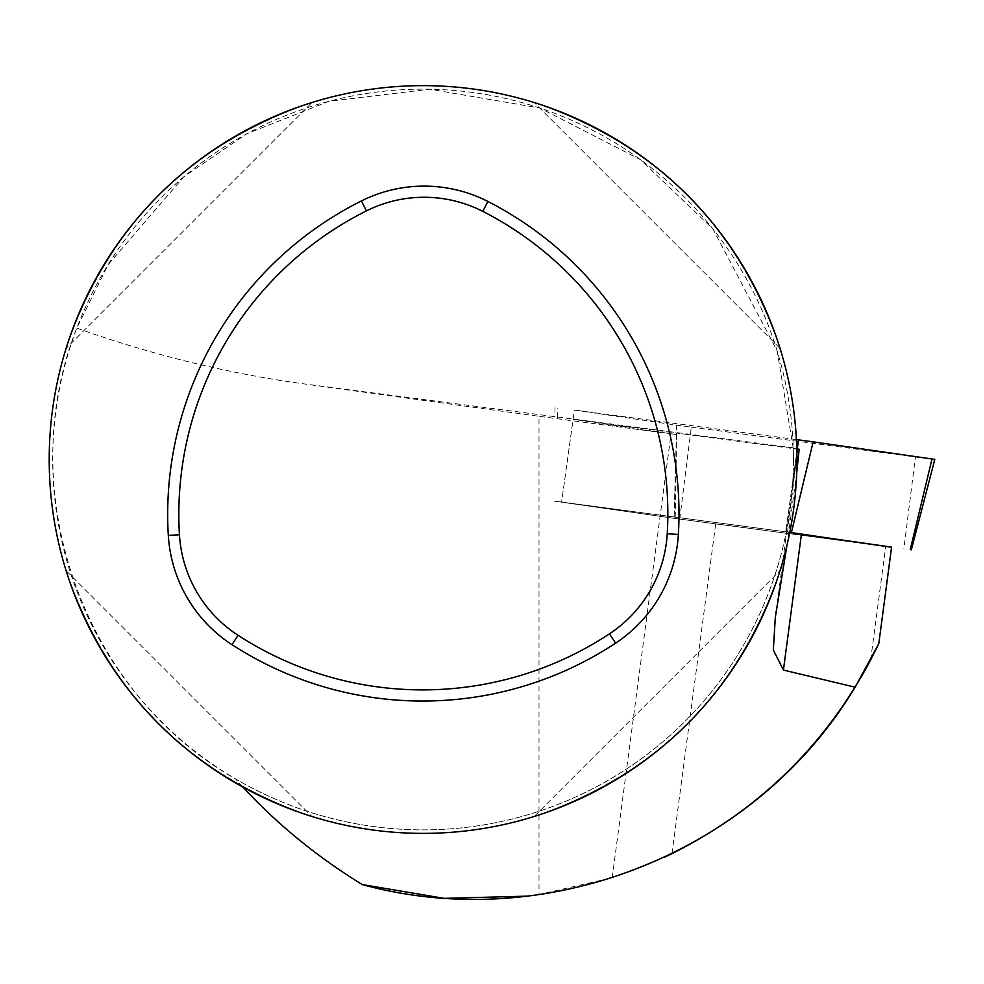 <?xml version="1.0" encoding="UTF-8"?>
<svg xmlns="http://www.w3.org/2000/svg" width="984" height="984" viewBox="0 0 984 984"><rect width="100%" height="100%" fill="white"/><g stroke="black" fill="none" stroke-linecap="round" stroke-linejoin="round"><path stroke-width="0.74" stroke-dasharray="4.92 3.69" d="M870.668 659.944L885.711 546.415L891.59 547.129M885.711 546.415L715.7 523.82A98.142 0.676 7.6 0 0 675.221 518.506L674.065 518.334L676.648 434.571A98.142 0.676 -172.4 0 0 671.026 433.846L538.998 416.306L538.998 894.554L612.196 877.753L664.323 857.285M789.758 532.43A98.142 0.676 7.6 0 1 787.544 532.061L554.14 501.09L674.065 518.334L676.672 425.149L574.398 410.07L561.606 502.024L554.14 501.09L679.71 519.109L891.578 547.276M786.979 545.259L796.696 472.923M242.888 787.102L235.361 778.787A370.365 370.365 0 0 0 793.264 448.384L796.794 448.888M538.998 894.554L526.563 896.166M793.436 459.516A370.365 370.365 0 0 1 237.882 780.25A370.365 370.365 0 0 1 237.882 138.769A370.365 370.365 0 0 1 793.436 459.516M793.264 448.384L777.114 350.771L712.908 228.94L640.412 159.617L539.847 108.031L429.737 89.2L328.902 101.315L246.504 133.898L183.713 176.874L108.08 264.696L76.801 328.103C12.005 491.176 82.73 692.195 235.361 778.787M76.801 328.103C150.835 354.56 226.049 373.096 302.457 383.686L538.998 416.306M799.18 449.233A98.142 0.676 -172.4 0 0 797.643 449.159A98.142 0.676 -172.4 0 0 797.667 449.171L573.106 419.332L561.606 502.024L789.771 532.356M676.414 434.534L573.106 419.332M49.2 459.516A373.871 373.871 0 0 0 423.071 833.374A373.871 373.871 0 0 0 796.942 459.516A373.871 373.871 0 0 0 423.071 85.645A373.871 373.871 0 0 0 49.2 459.516M311.953 102.533C189.863 144.353 107.908 226.308 66.1 348.385C107.908 226.308 189.863 144.353 311.953 102.533L66.1 348.385L311.953 102.533M534.189 816.486C656.279 774.666 738.234 692.711 780.041 570.634C738.234 692.711 656.279 774.666 534.189 816.486L780.041 570.634L534.189 816.486M780.041 348.385C738.234 226.308 656.279 144.353 534.189 102.533C656.279 144.353 738.234 226.308 780.041 348.385L534.189 102.533L780.041 348.385M66.1 570.634C107.908 692.711 189.863 774.666 311.953 816.486C189.863 774.666 107.908 692.711 66.1 570.634L311.953 816.486L66.1 570.634M787.544 532.061L797.667 449.171M676.648 434.571L675.221 518.506M612.196 877.753L671.026 433.846M679.71 519.109L691.309 427.154L676.672 425.149M796.413 439.577L574.398 410.07M934.8 459.38L915.44 456.945L903.841 548.9M691.309 427.154L915.44 456.945M793.252 447.818L302.457 383.686M557.559 417.45L557.817 408.065M797.261 448.962L785.749 531.815L797.237 449.122M671.986 853.62L715.7 523.82M555.038 407.622L554.939 417.044M776.118 611.507L797.643 449.159"/><path stroke-width="1.48" d="M238.067 635.307A339.345 339.345 0 0 0 609.465 633.831A129.052 129.052 0 0 0 667.238 533.771A339.345 339.345 0 0 0 482.824 211.388A129.052 129.052 0 0 0 366.417 210.896A339.345 339.345 0 0 0 179.445 534.755A129.052 129.052 0 0 0 238.067 635.307L232.003 644.668A350.501 350.501 0 0 0 615.603 643.142A140.195 140.195 0 0 0 678.37 534.435A350.501 350.501 0 0 0 487.892 201.462A140.195 140.195 0 0 0 361.423 200.921A350.501 350.501 0 0 0 168.313 535.419A140.195 140.195 0 0 0 232.003 644.668M786.979 545.259L775.306 617.448L773.338 650.006L783.424 670.067L801.443 534.164L891.59 547.129L878.798 643.647L870.668 659.944C824.936 745.614 758.713 810.176 671.986 853.62L664.323 857.285M801.443 534.164A98.142 0.676 7.6 0 1 789.758 532.43M796.696 472.923L799.18 449.233L796.794 448.888M783.424 670.067L855.121 687.189C755.404 853.202 547.104 935.181 362.235 884.567C317.352 856.978 277.574 824.481 242.888 787.102M855.121 687.189L878.798 643.647M526.563 896.166L444.116 898.355L362.235 884.567M796.942 459.516A373.871 373.871 0 0 0 236.135 135.73A373.871 373.871 0 0 0 236.135 783.289A373.871 373.871 0 0 0 796.942 459.516M891.578 547.276L791.394 532.59L813.153 441.853L796.413 439.577M789.771 532.356L791.394 532.59M911.319 549.847L934.8 459.38L813.153 441.853M609.465 633.831L615.603 643.142M179.445 534.755L168.313 535.419M366.417 210.896L361.423 200.921M482.824 211.388L487.892 201.462M667.238 533.771L678.37 534.435M932.008 458.938L910.237 549.675M797.261 448.962L798.528 439.86M775.331 617.448L776.118 611.507"/></g></svg>
